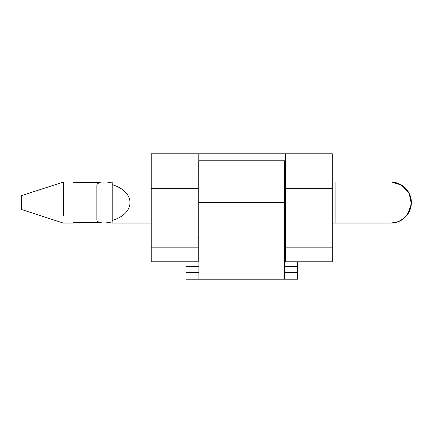 <?xml version="1.0" encoding="UTF-8"?>
<svg xmlns="http://www.w3.org/2000/svg" width="433" height="433" viewBox="0 0 433 433"><rect width="100%" height="100%" fill="white"/><g stroke="black" fill="none" stroke-linecap="round" stroke-linejoin="round"><path stroke-width="0.65" d="M63.44 216.013L63.44 182.022L21.65 195.602L21.65 202.568L21.65 195.624M73.193 223.119L73.193 222.454L73.193 223.119L63.44 223.119L21.65 209.534L21.65 202.568M112.196 223.087C112.477 223.271 104.867 221.144 100.131 222.454L73.193 222.443L100.131 222.454C97.928 222.059 96.846 221.111 96.873 219.601L96.873 185.535C96.84 184.025 97.928 183.078 100.131 182.699L73.193 182.699L73.193 182.022L73.193 182.688L100.131 182.688C104.846 183.993 112.477 181.871 112.196 182.049L112.196 184.696C135.897 191.64 135.897 213.501 112.196 220.44L112.12 223.119L151.204 223.119M151.204 182.022L112.196 182.049M332.295 223.119L390.793 223.119L398.652 221.561L405.326 217.106L409.786 210.438L411.35 202.568C411.42 198.049 409.878 193.719 406.722 189.578C402.024 184.409 396.633 181.887 390.544 182.022L390.766 182.022M391.703 223.098L392.233 223.065M409.824 210.341L411.35 202.568C411.301 197.708 409.759 193.378 406.722 189.578L400.119 184.258L391.935 182.055M335.082 223.065L335.082 182.022L391.059 182.022C404.584 182.639 411.366 193.118 411.35 202.817C411.372 212.538 403.513 222.714 391.405 223.109M112.196 220.44L112.196 184.696M198.217 226.946L198.915 226.946M284.584 226.946L285.282 226.946M285.282 261.776L285.282 153.812L332.295 153.812L332.295 261.776L285.282 261.776M198.217 247.844L198.217 153.812L151.204 153.812L151.204 261.776L198.217 261.776L198.217 247.844L151.204 247.844M332.295 247.844L285.282 247.844M198.217 153.812L285.282 153.812M297.471 261.776L297.471 279.188L284.584 279.188L284.584 160.778L284.584 202.568L198.915 202.568L198.915 160.778L198.915 279.188L186.028 279.188L186.028 261.776M284.584 237.398L285.282 237.398M284.584 272.433L297.471 272.433M198.915 237.398L198.217 237.398M198.915 272.433L186.028 272.433M198.915 279.188L284.584 279.188M332.295 188.642L285.282 188.642M198.217 188.642L151.204 188.642M284.584 266.495L297.471 266.495M198.915 266.495L186.028 266.495M73.193 182.022L63.44 182.022M198.217 182.022L198.915 182.022M284.584 182.022L285.282 182.022M198.217 223.119L198.915 223.119M284.584 223.119L285.282 223.119M407.956 213.88L411.318 203.716L409.201 193.427L401.862 185.254L391.676 182.039M332.295 182.022L391.059 182.022M198.915 160.778L284.584 160.778"/></g></svg>
